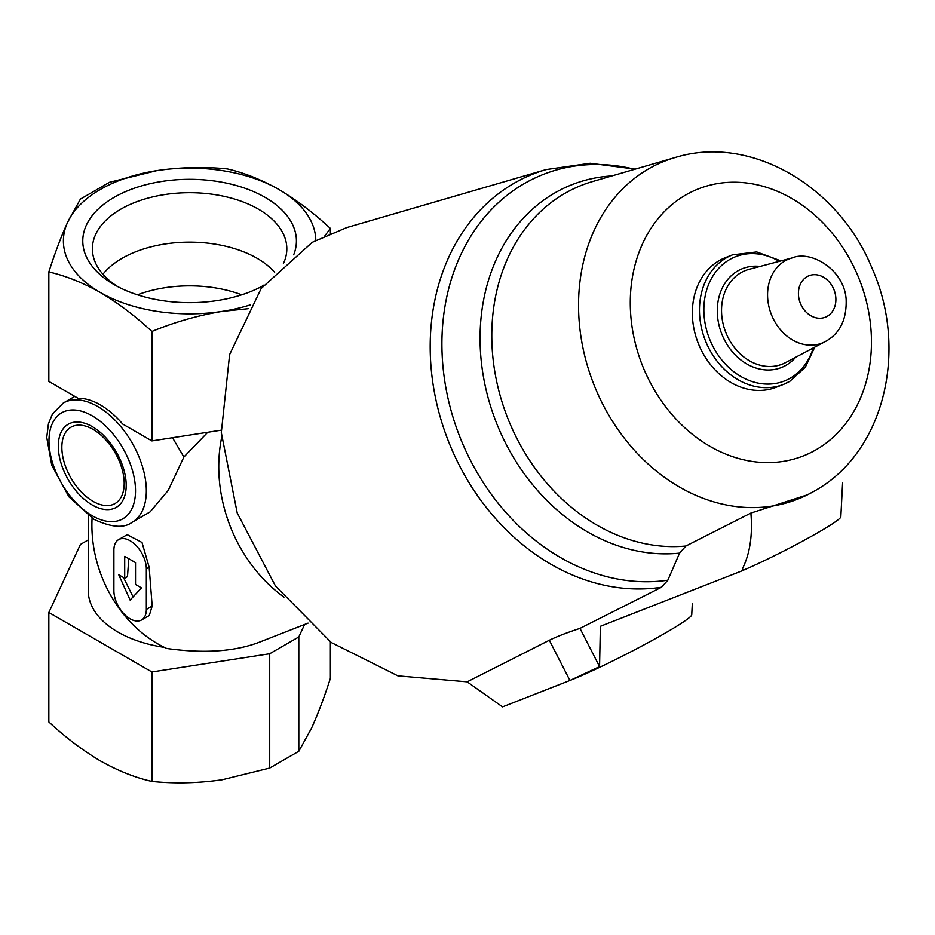 <?xml version="1.0" encoding="UTF-8"?>
<svg xmlns="http://www.w3.org/2000/svg" width="935" height="935" viewBox="0 0 935 935"><rect width="100%" height="100%" fill="white"/><g stroke="black" fill="none" stroke-linecap="round" stroke-linejoin="round"><path stroke-width="1.4" d="M293.683 254.823A106.812 61.663 0 0 0 160.142 181.706A106.812 61.663 0 0 0 114.082 284.591A106.812 61.663 0 0 0 263.343 285.596M250.416 304.833A126.202 72.86 180 0 1 222.273 311.367A126.202 72.86 180 0 1 100.372 292.503A126.202 72.86 180 0 1 67.706 222.121A126.202 72.86 180 0 1 156.94 170.602A126.202 72.86 180 0 1 278.852 189.466A126.202 72.86 180 0 1 315.808 240.318M207.745 432.262L183.891 457.016L168.288 490.302L150.056 511.912L132.08 522.303A68.839 39.749 -120 0 0 132.08 442.816A68.839 39.749 -120 0 0 63.241 403.067L52.442 413.995L48.421 423.894L46.75 437.44L51.776 465.303L68.991 496.882L93.839 519.264C111.253 527.457 123.993 528.474 132.08 522.303M308.047 623.131L258.714 642.45C234.311 651.637 203.631 653.647 166.687 648.469A118.558 96.434 -111.4 0 1 92.086 518.212M141.594 619.952L149.261 615.51L152.183 606.067L149.156 567.229L142.003 542.475L127.218 534.668L118.64 539.612A22.943 13.254 -120 0 0 113.895 550.119L113.895 590.71A22.943 13.254 -120 0 0 123.911 613.804A22.943 13.254 -120 0 0 141.594 619.952A22.943 13.254 -120 0 0 146.339 609.445L146.339 568.854A22.943 13.254 -120 0 0 136.323 545.76A22.943 13.254 -120 0 0 118.64 539.612M164.361 647.371A101.342 58.508 180 0 1 88.264 590.71L88.264 515.676M172.519 437.72L183.891 457.016M283.983 597.114A137.679 111.978 -111.4 0 1 221.595 437.779M813.789 491.389A181.647 147.742 -111.4 0 1 807.361 494.837L750.887 513.058L685.893 546.017L679.57 553.123L667.824 580.214A213.484 173.641 -111.4 0 1 442.699 363.423A213.484 173.641 -111.4 0 1 634.678 169.282M661.477 587.262A217.575 176.972 -111.4 0 1 439.567 414.696A217.575 176.972 -111.4 0 1 546.04 169.597L346.803 227.556L312.22 242.329L261.157 288.506L229.613 354.587L221.303 432.601L237.221 512.988L275.428 585.929L331.259 642.52L397.878 675.853L467.149 681.849L549.336 640.253C556.956 636.513 567.171 632.563 579.981 628.39L661.477 587.262L667.824 580.214M789.607 381.433A69.599 56.614 -111.4 0 1 783.355 384.449L776.237 387.23A69.599 56.614 -111.4 0 1 698.153 343.063A69.599 56.614 -111.4 0 1 725.49 257.604L732.596 254.823A69.599 56.614 -111.4 0 0 705.259 340.282A69.599 56.614 -111.4 0 0 783.355 384.449L789.783 381.351L805.304 367.256L814.724 347.166M579.981 628.39L599.557 666.632L600.375 626.298L743.161 570.385L742.378 568.842C749.917 553.894 752.757 535.299 750.887 513.058M692.321 603.472L691.736 614.798A76.483 5.446 152.9 0 1 645.641 643.993A76.483 5.446 152.9 0 1 569.941 680.481L599.557 666.632M549.336 640.253L569.929 680.481L502.562 706.872L467.149 681.849M842.61 482.659L840.834 516.845A65.018 4.628 152.9 0 1 806.099 539.25A65.018 4.628 152.9 0 1 743.769 570.023L742.378 568.842M743.161 570.385L743.769 570.023M48.842 271.956L48.842 381.41L78.072 398.287A68.839 39.749 60 0 1 122.672 424.034L151.891 440.911L151.891 331.458C135.154 315.925 117.985 302.94 100.372 292.503C82.759 282.604 65.579 275.755 48.842 271.956C55.001 252.812 61.289 236.204 67.706 222.121L80.422 199.085L109.5 182.29L156.94 170.602C180.852 167.143 204.309 166.582 227.322 168.919C244.058 172.718 261.239 179.567 278.852 189.466C296.465 199.903 313.634 212.888 330.371 228.409L324.948 235.725M304.588 624.486L298.803 636.957L269.712 653.752L151.891 671.973L48.842 612.483L80.422 544.462L88.264 539.927M151.891 671.973L151.891 781.426C135.189 777.663 118.02 770.814 100.372 760.891C82.794 750.478 65.614 737.493 48.842 721.937L48.842 612.483M330.371 641.866L330.371 678.389C324.211 697.533 317.923 714.141 311.507 728.225L298.803 751.272L269.712 768.056L222.273 779.743C198.372 783.203 174.903 783.764 151.891 781.426M298.803 636.957L298.803 751.272M269.712 653.752L269.712 768.056M221.198 430.182L151.891 440.911M330.371 233.353L330.371 228.409M248.219 308.69L222.273 311.367C198.372 315.305 174.903 322.002 151.891 331.458M124.706 578.216L118.757 574.78L130.117 600.071L141.477 587.905L135.528 584.468L135.528 562.601L124.706 556.36L124.706 578.216L127.487 576.615L128.761 558.709M123.514 577.526L133.074 596.904M241.744 294.805A95.358 55.06 0 0 0 137.48 294.805M274.645 272.272A95.358 55.06 0 0 0 187.725 242.142A95.358 55.06 0 0 0 102.932 274.236M261.578 286.542A97.205 56.123 0 0 0 263.67 285.175M283.398 263.577A97.205 56.123 0 0 0 286.8 250.054A97.205 56.123 0 0 0 189.606 192.692A97.205 56.123 0 0 0 92.425 250.054A97.205 56.123 0 0 0 117.635 286.542M679.57 553.123A193.487 157.384 -111.4 0 1 483.629 377.88A193.487 157.384 -111.4 0 1 611.864 175.92M685.893 546.017A189.408 154.065 -111.4 0 1 498.811 390.608A189.408 154.065 -111.4 0 1 592.638 181.519L675.257 157.477A181.647 147.742 -111.4 0 0 593.655 383.969A181.647 147.742 -111.4 0 0 807.361 494.837L814.467 491.015C884.837 452.049 908.423 349.409 872.004 268.158C839.127 186.79 751.004 133.974 675.257 157.477M827.288 316.252A22.288 18.127 -111.4 0 1 798.443 294.443A22.288 18.127 -111.4 0 1 825.734 278.688A22.288 18.127 -111.4 0 1 827.288 316.252M826.084 341.123A45.184 36.745 -111.4 0 1 825.126 341.649A45.184 36.745 -111.4 0 1 771.328 314.405A45.184 36.745 -111.4 0 1 792.319 257.873L749.099 269.327A50.303 40.918 -111.4 0 0 725.724 332.264A50.303 40.918 -111.4 0 0 785.622 362.593L826.33 340.994C840.249 332.918 846.841 318.987 846.128 299.177C844.13 269.373 810.762 249.984 792.319 257.873M795.673 357.264A53.131 43.209 -111.4 0 1 786.101 365.246A53.131 43.209 -111.4 0 1 719.377 326.666A53.131 43.209 -111.4 0 1 760.097 266.405M813.216 347.972A66.771 54.312 -111.4 0 1 790.32 378.137A66.771 54.312 -111.4 0 1 704.195 316.871A66.771 54.312 -111.4 0 1 779.287 261.321M816.068 449.782A143.452 116.676 -111.4 0 1 630.412 309.45A143.452 116.676 -111.4 0 1 806.11 208.014A143.452 116.676 -111.4 0 1 816.068 449.782M93.032 501.347A44.074 25.444 -120 0 0 120.019 462.954A44.074 25.444 -120 0 0 66.034 431.783A44.074 25.444 -120 0 0 93.032 501.347M92.261 505.005A48.012 27.723 -120 0 0 121.655 463.176A48.012 27.723 -120 0 0 62.855 429.235A48.012 27.723 -120 0 0 92.261 505.005M92.261 515.769A61.184 35.331 -120 0 0 129.731 462.463A61.184 35.331 -120 0 0 54.791 419.196A61.184 35.331 -120 0 0 92.261 515.769M146.339 609.445L152.183 606.067M146.339 568.854L149.156 567.229M546.04 169.597L590.195 163.251L635.216 169.13M780.947 260.888L756.719 251.936L732.596 254.823M74.8 396.393L63.241 403.067"/></g></svg>
